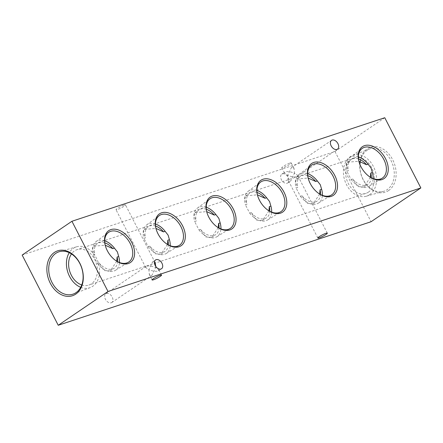 <?xml version="1.0" encoding="UTF-8"?>
<svg xmlns="http://www.w3.org/2000/svg" width="443" height="443" viewBox="0 0 443 443"><rect width="100%" height="100%" fill="white"/><g stroke="black" fill="none" stroke-linecap="round" stroke-linejoin="round"><path stroke-width="0.33" stroke-dasharray="2.21 1.66" d="M290.165 181.198L290.802 180.877L294.462 173.147L297.607 175.339L297.325 176.447L296.799 176.691C294.396 177.211 291.361 176.779 287.695 175.384L291.356 167.653L291.992 167.332L294.002 168.329L294.462 173.147C290.791 171.751 287.756 171.314 285.353 171.834L284.832 172.083L284.55 173.185L287.695 175.384L288.155 180.201L290.165 181.198M289.827 163.118A5.316 0.736 -27.2 0 1 291.234 162.941A5.316 0.736 -27.2 0 1 288.493 165.123A5.316 0.736 -27.2 0 1 283.188 167.62A5.316 0.736 -27.2 0 1 281.781 167.797A5.316 0.736 -27.2 0 1 284.517 165.621A5.316 0.736 -27.2 0 1 289.827 163.118M155.748 266.398L155.643 267.506C151.977 266.11 148.942 265.673 146.539 266.193L146.013 266.442L145.73 267.544L148.881 269.743L149.335 274.56L151.345 275.557L151.982 275.236L155.643 267.506L158.788 269.704L158.505 270.806L157.985 271.055C155.582 271.576 152.547 271.138 148.881 269.743L152.536 262.012L154.469 261.835M124.068 205.054A5.316 0.736 -27.2 0 1 125.474 204.876A5.316 0.736 -27.2 0 1 122.733 207.058A5.316 0.736 -27.2 0 1 117.428 209.556A5.316 0.736 -27.2 0 1 116.022 209.733A5.316 0.736 -27.2 0 1 118.757 207.557A5.316 0.736 -27.2 0 1 124.068 205.054M287.18 183.225A5.316 3.489 55.8 0 0 287.756 182.942A5.316 3.489 55.8 0 0 287.917 177.001A5.316 3.489 55.8 0 0 282.368 173.861A5.316 3.489 55.8 0 0 281.787 174.149A5.316 3.489 55.8 0 0 281.626 180.091A5.316 3.489 55.8 0 0 287.18 183.225M111.199 302.813A5.316 3.489 55.8 0 0 111.774 302.53A5.316 3.489 55.8 0 0 111.935 296.589A5.316 3.489 55.8 0 0 106.386 293.449A5.316 3.489 55.8 0 0 105.805 293.737A5.316 3.489 55.8 0 0 105.644 299.678A5.316 3.489 55.8 0 0 111.199 302.813M388.622 190.551A23.64 17.537 71.7 0 1 363.16 179.747A23.64 17.537 71.7 0 1 367.219 148.903A23.64 17.537 71.7 0 1 392.681 159.707A23.64 17.537 71.7 0 1 388.622 190.551M360.275 161.568A22.311 16.552 71.7 0 1 366.976 150.354A22.311 16.552 71.7 0 1 369.551 149.009A22.311 16.552 71.7 0 1 391.834 162.299A22.311 16.552 71.7 0 1 387.176 189.659A22.311 16.552 71.7 0 1 383.56 191.348A22.311 16.552 71.7 0 1 359.921 164.447M369.733 194.604A21.508 15.959 71.7 0 1 366.25 196.232A21.508 15.959 71.7 0 1 345.49 182.438A21.508 15.959 71.7 0 1 350.258 156.717A21.508 15.959 71.7 0 1 352.739 155.421A21.508 15.959 71.7 0 1 374.224 168.229A21.508 15.959 71.7 0 1 369.733 194.604M80.709 287.313A21.508 15.959 -108.3 0 0 90.261 287.579A21.508 15.959 -108.3 0 0 92.742 286.283A21.508 15.959 -108.3 0 0 97.51 260.562A21.508 15.959 -108.3 0 0 76.75 246.768A21.508 15.959 -108.3 0 0 73.267 248.396A21.508 15.959 -108.3 0 0 69.246 252.682M81.761 284.96A18.678 13.86 -108.3 0 0 88.871 285.07A18.678 13.86 -108.3 0 0 91.457 283.791A18.678 13.86 -108.3 0 0 95.483 261.171A18.678 13.86 -108.3 0 0 77.137 249.608A18.678 13.86 -108.3 0 0 74.546 250.888A18.678 13.86 -108.3 0 0 71.495 253.939M368.454 192.112A18.678 13.86 71.7 0 1 365.863 193.392A18.678 13.86 71.7 0 1 347.517 181.829A18.678 13.86 71.7 0 1 351.543 159.209A18.678 13.86 71.7 0 1 354.129 157.929A18.678 13.86 71.7 0 1 372.474 169.492A18.678 13.86 71.7 0 1 368.454 192.112M358.863 161.263A17.941 11.767 55.8 0 0 358.941 161.601A17.941 11.767 55.8 0 0 360.967 166.972A17.941 11.767 55.8 0 0 368.903 176.275A17.941 11.767 55.8 0 0 369.185 176.475M358.376 156.839A17.327 11.368 55.8 0 0 349.638 157.702A17.327 11.368 55.8 0 0 346.858 171.203L348.453 170.671L346.293 165.339L347.151 162.271L358.858 161.235M370.403 177.25L363.925 186.979L357.673 186.597L352.744 179.022L351.149 179.548L346.858 171.203M308.129 178.053A17.941 11.767 55.8 0 0 308.206 178.391A17.941 11.767 55.8 0 0 310.238 183.762A17.941 11.767 55.8 0 0 318.174 193.07A17.941 11.767 55.8 0 0 318.456 193.264M307.647 173.628A17.327 11.368 55.8 0 0 298.909 174.492A17.327 11.368 55.8 0 0 296.123 187.993L297.724 187.467L295.559 182.128L296.422 179.066L308.123 178.025M319.674 194.04L313.195 203.774L306.938 203.387L302.01 195.812L300.415 196.343L296.123 187.993M257.4 194.848A17.941 11.767 55.8 0 0 257.477 195.18A17.941 11.767 55.8 0 0 259.504 200.552A17.941 11.767 55.8 0 0 267.439 209.86A17.941 11.767 55.8 0 0 267.722 210.054M256.912 190.418A17.327 11.368 55.8 0 0 248.174 191.282A17.327 11.368 55.8 0 0 245.394 204.782L246.989 204.256L244.829 198.918L245.693 195.856L257.394 194.82M268.945 210.829L262.466 220.564L256.209 220.182L251.281 212.601L249.686 213.133L245.394 204.782M206.671 211.638A17.941 11.767 55.8 0 0 206.748 211.97A17.941 11.767 55.8 0 0 208.775 217.347A17.941 11.767 55.8 0 0 216.71 226.65A17.941 11.767 55.8 0 0 216.992 226.844M206.183 207.208A17.327 11.368 55.8 0 0 197.445 208.072A17.327 11.368 55.8 0 0 194.665 221.572L196.26 221.046L194.095 215.708L194.959 212.646L206.659 211.61M218.211 227.624L211.732 237.354L205.474 236.972L200.552 229.396L198.957 229.923L194.665 221.572M155.936 228.427A17.941 11.767 55.8 0 0 156.014 228.76A17.941 11.767 55.8 0 0 158.046 234.137A17.941 11.767 55.8 0 0 165.981 243.44A17.941 11.767 55.8 0 0 166.263 243.639M155.454 223.997A17.327 11.368 55.8 0 0 146.711 224.861A17.327 11.368 55.8 0 0 143.931 238.367L145.525 237.836L143.366 232.497L144.23 229.435L155.93 228.4M167.482 244.414L161.003 254.144L154.745 253.761L149.817 246.186L148.222 246.712L143.931 238.367M105.207 245.217A17.941 11.767 55.8 0 0 105.284 245.555A17.941 11.767 55.8 0 0 107.311 250.926A17.941 11.767 55.8 0 0 115.246 260.229A17.941 11.767 55.8 0 0 115.529 260.429M104.72 240.793A17.327 11.368 55.8 0 0 95.981 241.651A17.327 11.368 55.8 0 0 93.202 255.157L94.796 254.625L92.637 249.293L93.501 246.225L105.201 245.189M116.753 261.204L110.268 270.933L104.016 270.551L99.088 262.976L97.493 263.502L93.202 255.157M257.006 192.467A14.929 9.796 55.8 0 0 249.763 193.093A14.929 9.796 55.8 0 0 246.989 204.256M307.735 175.677A14.929 9.796 55.8 0 0 300.492 176.303A14.929 9.796 55.8 0 0 297.724 187.467M358.465 158.887A14.929 9.796 55.8 0 0 351.221 159.513A14.929 9.796 55.8 0 0 348.453 170.671M97.493 263.502A17.327 11.368 55.8 0 0 115.44 270.313A17.327 11.368 55.8 0 0 119.466 262.511M99.088 262.976A14.929 9.796 55.8 0 0 114.338 268.176A14.929 9.796 55.8 0 0 117.594 261.669M148.222 246.712A17.327 11.368 55.8 0 0 166.169 253.523A17.327 11.368 55.8 0 0 170.195 245.721M149.817 246.186A14.929 9.796 55.8 0 0 165.073 251.38A14.929 9.796 55.8 0 0 168.323 244.879M104.814 242.842A14.929 9.796 55.8 0 0 97.571 243.462A14.929 9.796 55.8 0 0 94.796 254.625M198.957 229.923A17.327 11.368 55.8 0 0 216.898 236.734A17.327 11.368 55.8 0 0 220.93 228.931M200.552 229.396A14.929 9.796 55.8 0 0 215.802 234.591A14.929 9.796 55.8 0 0 219.052 228.09M155.543 226.052A14.929 9.796 55.8 0 0 148.3 226.672A14.929 9.796 55.8 0 0 145.525 237.836M206.272 209.262A14.929 9.796 55.8 0 0 199.029 209.882A14.929 9.796 55.8 0 0 196.26 221.046M384.768 117.727L334.991 151.517L22.15 255.057M334.991 151.517L371.073 221.727M251.281 212.601A14.929 9.796 55.8 0 0 266.536 217.801A14.929 9.796 55.8 0 0 269.787 211.3M249.686 213.133A17.327 11.368 55.8 0 0 267.633 219.944A17.327 11.368 55.8 0 0 271.659 212.142M302.01 195.812A14.929 9.796 55.8 0 0 317.266 201.011A14.929 9.796 55.8 0 0 320.516 194.51M300.415 196.343A17.327 11.368 55.8 0 0 318.362 203.154A17.327 11.368 55.8 0 0 322.388 195.352M352.744 179.022A14.929 9.796 55.8 0 0 367.995 184.222A14.929 9.796 55.8 0 0 371.251 177.715M351.149 179.548A17.327 11.368 55.8 0 0 369.091 186.365A17.327 11.368 55.8 0 0 373.122 178.557M327.316 233.151L297.607 175.339M294.002 168.329L291.234 162.941M161.557 275.086L158.788 269.704M155.183 262.688L125.474 204.876M287.756 182.942L290.802 180.877M111.774 302.53L151.982 275.236M366.25 196.232L383.56 191.348M90.261 287.579L73.449 293.991M365.863 193.392L88.871 285.07M358.941 161.601L358.775 160.92M349.638 157.702L362.058 148.527M308.206 178.391L308.04 177.709M298.909 174.492L311.329 165.317M257.477 195.18L257.311 194.499M248.174 191.282L260.6 182.106M206.748 211.97L206.582 211.289M197.445 208.072L209.866 198.901M156.014 228.76L155.847 228.079M146.711 224.861L159.137 215.691M105.284 245.555L105.118 244.868M95.981 241.651L108.402 232.481M158.505 270.806L161.551 268.74M297.325 176.447L337.533 149.153M291.356 167.653L331.563 140.359M152.536 262.012L155.582 259.947M245.693 195.856L249.763 193.093M296.422 179.066L300.492 176.303M347.151 162.271L351.221 159.513M93.501 246.225L97.571 243.462M144.23 229.435L148.3 226.672M194.959 212.646L199.029 209.882M110.268 270.933L114.338 268.176M115.44 270.313L128.548 262.156M115.246 260.229L115.822 260.639M161.003 254.144L165.073 251.38M166.169 253.523L179.282 245.367M165.981 243.44L166.551 243.844M211.732 237.354L215.802 234.591M216.898 236.734L230.011 228.577M216.71 226.65L217.28 227.054M262.466 220.564L266.536 217.801M267.633 219.944L280.74 211.782M267.439 209.86L268.015 210.264M313.195 203.774L317.266 201.011M318.362 203.154L331.475 194.992M318.174 193.07L318.744 193.475M363.925 186.979L367.995 184.222M369.091 186.365L382.204 178.202M368.903 176.275L369.473 176.685M354.129 157.929L77.137 249.608M76.75 246.768L59.44 251.652M352.739 155.421L369.551 149.009M105.805 293.737L146.013 266.442M281.787 174.149L284.832 172.083M145.73 267.544L116.022 209.733M152.104 279.948L149.335 274.56M284.55 173.185L281.781 167.797M317.864 238.013L288.155 180.201"/><path stroke-width="0.66" d="M325.91 233.328A5.316 0.736 -27.2 0 1 327.316 233.151A5.316 0.736 -27.2 0 1 324.581 235.333A5.316 0.736 -27.2 0 1 319.27 237.836A5.316 0.736 -27.2 0 1 317.864 238.013A5.316 0.736 -27.2 0 1 320.605 235.831A5.316 0.736 -27.2 0 1 325.91 233.328M160.15 275.264A5.316 0.736 -27.2 0 1 161.557 275.086A5.316 0.736 -27.2 0 1 158.821 277.268A5.316 0.736 -27.2 0 1 153.511 279.771A5.316 0.736 -27.2 0 1 152.104 279.948A5.316 0.736 -27.2 0 1 154.845 277.767A5.316 0.736 -27.2 0 1 160.15 275.264M154.469 261.835L155.183 262.688L155.748 266.398M359.921 164.447A22.311 16.552 71.7 0 1 360.275 161.568M54.378 252.449A23.64 17.537 -108.3 0 0 50.319 283.293A23.64 17.537 -108.3 0 0 75.781 294.097A23.64 17.537 -108.3 0 0 79.84 263.253A23.64 17.537 -108.3 0 0 54.378 252.449M55.824 253.341A22.311 16.552 -108.3 0 0 51.166 280.701A22.311 16.552 -108.3 0 0 73.449 293.991A22.311 16.552 -108.3 0 0 76.024 292.646A22.311 16.552 -108.3 0 0 80.969 265.966A22.311 16.552 -108.3 0 0 59.44 251.652A22.311 16.552 -108.3 0 0 55.824 253.341M69.246 252.682A21.508 15.959 -108.3 0 0 80.709 287.313M71.495 253.939A18.678 13.86 -108.3 0 0 69.85 271.692A18.678 13.86 -108.3 0 0 81.761 284.96M385.476 158.572A19.27 12.642 55.8 0 0 366.643 145.221A19.27 12.642 55.8 0 0 358.775 160.92A19.27 12.642 55.8 0 0 360.951 166.69A19.27 12.642 55.8 0 0 369.473 176.685A19.27 12.642 55.8 0 0 385.62 177.172A19.27 12.642 55.8 0 0 385.476 158.572M369.185 176.475A17.941 11.767 55.8 0 0 382.204 178.202A17.941 11.767 55.8 0 0 383.804 159.414A17.941 11.767 55.8 0 0 362.058 148.527A17.941 11.767 55.8 0 0 358.863 161.263M358.858 161.235L366.477 164.707L368.072 164.181A17.327 11.368 55.8 0 0 358.376 156.839M368.072 164.181L371.029 167.952L372.364 172.526L370.769 173.058L370.403 177.25M334.747 175.362A19.27 12.642 55.8 0 0 315.914 162.011A19.27 12.642 55.8 0 0 308.04 177.709A19.27 12.642 55.8 0 0 310.222 183.48A19.27 12.642 55.8 0 0 318.744 193.475A19.27 12.642 55.8 0 0 334.891 193.968A19.27 12.642 55.8 0 0 334.747 175.362M318.456 193.264A17.941 11.767 55.8 0 0 331.475 194.992A17.941 11.767 55.8 0 0 333.07 176.203A17.941 11.767 55.8 0 0 311.329 165.317A17.941 11.767 55.8 0 0 308.129 178.053M308.123 178.025L315.748 181.497L317.343 180.971A17.327 11.368 55.8 0 0 307.647 173.628M317.343 180.971L320.3 184.742L321.629 189.322L320.034 189.848L319.674 194.04M284.018 192.151A19.27 12.642 55.8 0 0 265.185 178.8A19.27 12.642 55.8 0 0 257.311 194.499A19.27 12.642 55.8 0 0 259.487 200.269A19.27 12.642 55.8 0 0 268.015 210.264A19.27 12.642 55.8 0 0 284.157 210.757A19.27 12.642 55.8 0 0 284.018 192.151M267.722 210.054A17.941 11.767 55.8 0 0 280.74 211.782A17.941 11.767 55.8 0 0 282.341 192.993A17.941 11.767 55.8 0 0 260.6 182.106A17.941 11.767 55.8 0 0 257.4 194.848M257.394 194.82L265.014 198.287L266.608 197.761A17.327 11.368 55.8 0 0 256.912 190.418M266.608 197.761L269.571 201.532L270.9 206.111L269.305 206.637L268.945 210.829M233.284 208.941A19.27 12.642 55.8 0 0 214.451 195.59A19.27 12.642 55.8 0 0 206.582 211.289A19.27 12.642 55.8 0 0 208.758 217.059A19.27 12.642 55.8 0 0 217.28 227.054A19.27 12.642 55.8 0 0 233.428 227.547A19.27 12.642 55.8 0 0 233.284 208.941M216.992 226.844A17.941 11.767 55.8 0 0 230.011 228.577A17.941 11.767 55.8 0 0 231.611 209.788A17.941 11.767 55.8 0 0 209.866 198.901A17.941 11.767 55.8 0 0 206.671 211.638M206.659 211.61L214.285 215.082L215.879 214.55A17.327 11.368 55.8 0 0 206.183 207.208M215.879 214.55L218.836 218.321L220.171 222.901L218.576 223.427L218.211 227.624M182.555 225.736A19.27 12.642 55.8 0 0 163.722 212.38A19.27 12.642 55.8 0 0 155.847 228.079A19.27 12.642 55.8 0 0 158.029 233.854A19.27 12.642 55.8 0 0 166.551 243.844A19.27 12.642 55.8 0 0 182.693 244.337A19.27 12.642 55.8 0 0 182.555 225.736M166.263 243.639A17.941 11.767 55.8 0 0 179.282 245.367A17.941 11.767 55.8 0 0 180.877 226.578A17.941 11.767 55.8 0 0 159.137 215.691A17.941 11.767 55.8 0 0 155.936 228.427M155.93 228.4L163.55 231.872L165.15 231.34A17.327 11.368 55.8 0 0 155.454 223.997M165.15 231.34L168.107 235.117L169.436 239.691L167.842 240.217L167.482 244.414M131.82 242.526A19.27 12.642 55.8 0 0 112.987 229.175A19.27 12.642 55.8 0 0 105.118 244.868A19.27 12.642 55.8 0 0 107.295 250.644A19.27 12.642 55.8 0 0 115.822 260.639A19.27 12.642 55.8 0 0 131.964 261.126A19.27 12.642 55.8 0 0 131.82 242.526M115.529 260.429A17.941 11.767 55.8 0 0 128.548 262.156A17.941 11.767 55.8 0 0 130.148 243.368A17.941 11.767 55.8 0 0 108.402 232.481A17.941 11.767 55.8 0 0 105.207 245.217M105.201 245.189L112.821 248.661L114.416 248.135A17.327 11.368 55.8 0 0 104.72 240.793M114.416 248.135L117.378 251.906L118.707 256.48L117.113 257.012L116.753 261.204M160.97 269.023A5.316 3.489 55.8 0 0 161.551 268.74A5.316 3.489 55.8 0 0 161.712 262.799A5.316 3.489 55.8 0 0 156.157 259.664A5.316 3.489 55.8 0 0 155.582 259.947A5.316 3.489 55.8 0 0 155.421 265.889A5.316 3.489 55.8 0 0 160.97 269.023M336.951 149.435A5.316 3.489 55.8 0 0 337.533 149.153A5.316 3.489 55.8 0 0 337.693 143.211A5.316 3.489 55.8 0 0 332.139 140.077A5.316 3.489 55.8 0 0 331.563 140.359A5.316 3.489 55.8 0 0 331.403 146.301A5.316 3.489 55.8 0 0 336.951 149.435M265.014 198.287A14.929 9.796 55.8 0 0 257.006 192.467M315.748 181.497A14.929 9.796 55.8 0 0 307.735 175.677M366.477 164.707A14.929 9.796 55.8 0 0 358.465 158.887M119.466 262.511A17.327 11.368 55.8 0 0 118.707 256.48M117.594 261.669A14.929 9.796 55.8 0 0 117.113 257.012M170.195 245.721A17.327 11.368 55.8 0 0 169.436 239.691M168.323 244.879A14.929 9.796 55.8 0 0 167.842 240.217M112.821 248.661A14.929 9.796 55.8 0 0 104.814 242.842M220.93 228.931A17.327 11.368 55.8 0 0 220.171 222.901M219.052 228.09A14.929 9.796 55.8 0 0 218.576 223.427M163.55 231.872A14.929 9.796 55.8 0 0 155.543 226.052M214.285 215.082A14.929 9.796 55.8 0 0 206.272 209.262M71.927 221.273L22.15 255.057L58.232 325.273L108.009 291.483L71.927 221.273L384.768 117.727L420.85 187.943L108.009 291.483M420.85 187.943L371.073 221.727L58.232 325.273M269.787 211.3A14.929 9.796 55.8 0 0 269.305 206.637M271.659 212.142A17.327 11.368 55.8 0 0 270.9 206.111M320.516 194.51A14.929 9.796 55.8 0 0 320.034 189.848M322.388 195.352A17.327 11.368 55.8 0 0 321.629 189.322M371.251 177.715A14.929 9.796 55.8 0 0 370.769 173.058M373.122 178.557A17.327 11.368 55.8 0 0 372.364 172.526"/></g></svg>
